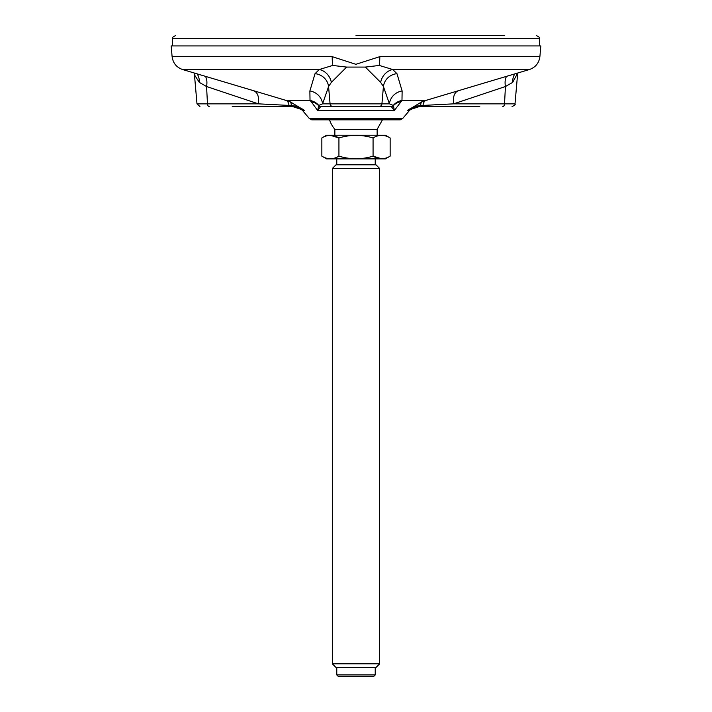 <?xml version="1.0" encoding="UTF-8"?>
<svg xmlns="http://www.w3.org/2000/svg" width="712" height="712" viewBox="0 0 712 712"><rect width="100%" height="100%" fill="white"/><g stroke="black" fill="none" stroke-linecap="round" stroke-linejoin="round"><path stroke-width="1.07" d="M321.851 156.15L326.585 158.883L385.415 158.883L390.149 156.15C384.471 159.621 378.775 159.621 373.07 156.15C361.714 159.621 350.331 159.621 338.93 156.15C333.225 159.621 327.529 159.621 321.851 156.15L321.851 137.959C327.529 134.497 333.225 134.497 338.93 137.959L330.377 135.316M336.037 164.801L375.963 164.801L379.656 168.495L332.344 168.495L336.037 164.801M381.596 158.794L373.07 156.15L373.07 137.959C378.748 134.497 384.444 134.497 390.149 137.959L390.149 156.15M321.851 137.959L326.585 135.227L385.415 135.227L390.149 137.959M338.93 156.15L338.93 137.959C350.286 134.497 361.669 134.497 373.07 137.959M334.854 129.317L377.146 129.317L382.442 119.847L384.124 119.847L329.558 119.847A27.795 27.795 0 0 0 334.854 129.317L334.854 135.227M332.344 663.833L336.037 667.527L375.963 667.527L379.656 663.833L332.344 663.833L332.344 168.495M336.776 674.923L338.253 676.4L373.747 676.4L375.224 674.923L336.776 674.923L336.776 667.527M396.967 73.674A14.783 14.16 -18.2 0 0 383.43 86.535L380.653 82.378L365.354 67.079L379.309 65.451L392.721 69.518L396.967 73.674L402.129 90.976L401.977 100.472L394.332 110.529L391.288 106.542A2.955 2.937 -90 0 0 393.469 105.563L393.255 105.429A14.783 14.32 -162.5 0 1 401.977 100.472L425.723 100.472L421.931 101.718L407.397 110.529L409.427 110.529L402.68 118.521L400.215 119.847L311.785 119.847L309.32 118.521L302.573 110.529C299.707 107.921 296.343 106.595 292.472 106.542L296.806 106.542M292.614 106.542A2.955 1.771 90 0 1 291.297 105.563L289.01 105.429A14.783 6.203 105.1 0 0 286.277 100.472L290.069 101.718L304.603 110.529L292.614 106.542L232.245 106.542M311.251 101.718L310.023 100.472A14.783 14.32 162.5 0 1 318.745 105.429L317.668 110.529L311.251 101.718A14.783 13.724 150.4 0 1 318.531 105.563A2.955 2.937 -90 0 0 320.712 106.542L317.668 110.529L394.332 110.529L393.469 105.563A14.783 13.724 -150.4 0 1 400.749 101.718M309.871 90.976L315.033 73.674L319.279 69.518L182.566 69.518L286.277 100.472L310.023 100.472L309.871 90.976A14.783 14.258 -159.4 0 1 322.572 103.845L318.745 105.429M384.106 106.542L327.894 106.542M391.288 106.542L320.712 106.542M393.255 105.429L389.428 103.845L322.572 103.845L328.57 86.535A14.783 14.16 -161.8 0 0 315.033 73.674M380.653 82.378A14.783 12.816 -62.8 0 1 392.721 69.518L529.434 69.518L425.723 100.472A14.783 6.203 -105.1 0 0 422.99 105.429L420.703 105.563C415.977 105.83 411.545 107.485 407.397 110.529L419.386 106.542A2.955 1.771 -90 0 0 420.703 105.563A14.783 4.503 -109.9 0 1 421.931 101.718M457.451 91.252A14.783 8.322 -107.4 0 0 453.633 103.845L422.99 105.429M479.754 106.542L415.194 106.542M289.01 105.429L258.367 103.845A14.783 8.322 107.4 0 0 254.549 91.252M290.069 101.718A14.783 4.503 109.9 0 1 291.297 105.563C296.023 105.83 300.455 107.485 304.603 110.529L302.573 110.529M402.129 90.976A14.783 14.258 -20.6 0 0 389.428 103.845L383.43 86.535L381.926 103.845A2.955 2.937 -90 0 1 379.007 106.542M506.49 76.442A14.783 8.232 -109.2 0 0 505.431 86.535L453.633 103.845L504.523 103.845L505.431 86.535L512.693 82.378A14.783 12.086 -113.3 0 1 514.856 73.915M365.354 67.079L346.646 67.079L332.691 65.451L319.279 69.518A14.783 12.816 -117.2 0 1 331.347 82.378L328.57 86.535L330.074 103.845A2.955 2.937 -90 0 0 332.993 106.542M209.239 106.542A2.955 1.771 90 0 1 207.477 103.845L258.367 103.845L206.569 86.535A14.783 8.232 109.2 0 0 205.51 76.442M199.939 106.542L196.993 103.845L207.477 103.845L206.569 86.535L199.307 82.378L194.705 75.214M197.144 73.915A14.783 12.086 -66.7 0 1 199.307 82.378M517.686 73.06L512.693 82.378M346.646 67.079L331.347 82.378M379.309 65.451A14.783 1.913 -90 0 0 379.816 56.648L355.875 64.311L332.184 56.648A14.783 1.913 90 0 0 332.691 65.451M332.184 56.648L172.108 56.648L171.174 45.924L540.826 45.924L539.892 56.648L379.816 56.648M539.491 45.924L539.367 38.501L172.633 38.501L172.509 45.924M504.755 35.6L356 35.6M371.869 35.6L473.026 35.6M402.68 118.521L309.32 118.521M502.761 106.542A2.955 1.771 -90 0 0 504.523 103.845L515.007 103.845C515.684 104.459 514.696 105.358 512.062 106.542M375.224 164.801L375.224 158.883M336.776 164.801L336.776 158.883M377.146 135.227L377.146 129.317M379.656 663.833L379.656 168.495M375.224 674.923L375.224 667.527M409.427 110.529C412.293 107.921 415.657 106.595 419.528 106.542M515.007 103.845L517.695 73.06M196.993 103.845L194.305 73.06M529.434 69.518C535.54 67.355 539.02 63.065 539.892 56.648M182.566 69.518C176.46 67.355 172.98 63.065 172.108 56.648M172.633 38.501C171.895 37.807 172.882 36.837 175.588 35.6M539.367 38.501C540.105 37.807 539.118 36.837 536.412 35.6"/></g></svg>
